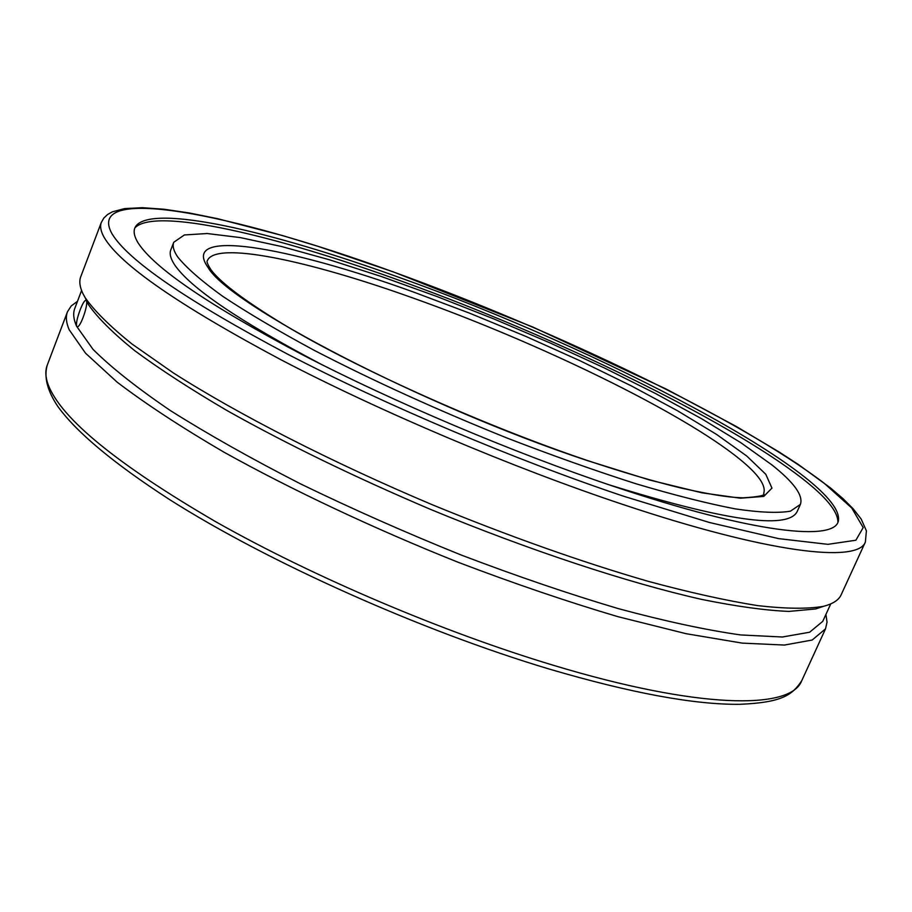 <?xml version="1.0" encoding="UTF-8"?>
<svg xmlns="http://www.w3.org/2000/svg" width="912" height="912" viewBox="0 0 912 912"><rect width="100%" height="100%" fill="white"/><g stroke="black" fill="none" stroke-linecap="round" stroke-linejoin="round"><path stroke-width="1.37" d="M322.403 364.925C239.491 321.241 190.209 287.839 174.568 264.719C170.567 258.632 169.313 253.707 170.795 249.934L173.747 242.273L184.395 234.954L207.184 233.529L240.244 237.576L281.637 246.536L329.449 259.783L381.866 276.689L437.167 296.594L493.745 318.881L550.027 342.912L604.485 368.015L655.546 393.528L701.59 418.722L740.92 442.765L771.769 464.801C793.942 482.368 803.483 495.569 800.383 504.404L790.487 511.153C778.21 513.285 759.753 512.533 735.118 508.862C707.062 503.435 673.945 495.056 635.767 483.702C595.262 470.752 552.41 455.544 507.175 438.091C437.452 410.058 373.202 380.851 314.446 350.459C278.365 331.01 247.802 312.964 222.745 296.332C201.301 280.862 186.265 267.683 177.612 256.831C173.588 250.823 172.3 245.966 173.747 242.273M800.383 504.404L797.008 511.883C787.261 529.781 724.481 520.706 608.68 484.682M398.818 277.294C598.865 348.247 842.118 475.118 838.516 519.817C837.319 542.412 752.913 533.372 613.263 486.233C512.943 452.512 393.653 402.01 302.305 354.688C209.19 305.406 154.481 268.185 138.179 243.025C133.688 235.706 132.958 230.018 136.002 225.948C152.806 204.037 270.032 230.713 398.818 277.294M80.758 276.701C79.013 281.249 79.732 286.87 82.912 293.561L85.147 297.665C94.312 310.775 109.85 326.165 131.773 343.847L173.303 372.894C238.043 414.287 331.444 462.156 432.128 504.678C509.158 536.324 581.104 561.86 647.942 581.263C689.632 592.504 726.157 600.609 757.541 605.602C785.517 608.806 807.394 609.056 823.16 606.389C832.759 603.995 838.766 600.119 841.16 594.784L865.385 542.002C858.112 563.434 768.235 553.117 623.056 504.518C512.829 467.765 380.931 411.916 280.896 359.727C179.094 305.395 120.19 264.651 104.196 237.496C100.765 231.397 99.807 226.358 101.335 222.391L80.758 276.701M825.93 614.426L827.036 622.121L825.52 628.858L812.17 640.03L784.423 645.058L742.14 643.108L686.086 633.692L618.04 616.706C567.583 601.772 514.379 583.669 458.428 562.385C374.148 528.732 292.307 490.177 223.873 452.124C181.123 427.135 145.521 403.788 117.078 382.105L85.546 353.206L69.175 329.756C66.143 322.688 65.584 316.692 67.477 311.767L71.216 305.953L77.474 301.348M830.752 603.892L822.749 621.357L809.639 632.221L782.348 637.009L740.726 634.946C706.139 630.055 665.407 621.3 618.53 608.68C568.849 593.929 516.443 576.053 461.324 555.077C405.908 532.722 352.385 509.021 300.732 483.976C251.495 458.782 208.05 434.317 170.419 410.594C136.948 387.851 111.139 367.433 93.001 349.342L76.619 326.291C76.015 323.395 77.167 317.992 80.062 310.103C82.49 303.833 84.417 300.55 85.842 300.253L86.344 300.698C88.658 303.97 80.381 328.001 77.155 326.781L76.619 326.291C73.507 319.28 72.892 313.34 74.773 308.473L81.59 290.506M823.764 606.241L815.681 608.942L788.948 611.416C765.487 610.447 736.326 606.423 701.476 599.355C627.581 582.665 529.519 550.381 430.213 509.249C354.871 477.158 287.314 444.361 227.533 410.856C190.847 389.356 159.885 369.269 134.657 350.63C113.02 333.108 97.652 317.832 88.567 304.79L86.344 300.698M134.93 227.829C154.96 206.967 274.888 234.897 404.928 282.401C556.445 337.315 727.411 419.953 802.72 478.857C826.01 497.051 837.752 511.404 837.934 521.903M586.188 460.081C486.096 426.189 365.541 372.404 290.791 328.765C248.44 303.502 221.958 284.02 211.333 270.294C207.685 264.617 206.351 261.436 207.32 260.764C215.186 240.711 307.629 260.159 413.569 298.224C538.639 342.673 682.689 412.555 739.985 459.374C758.522 474.468 766.411 485.834 763.652 493.483C765.761 495.41 758.932 496.846 743.143 497.815C733.373 497.496 720.526 496.789 681.72 488.194C654.018 481.49 622.246 472.142 586.405 460.161M208.061 267.478C179.516 227.51 286.813 246.103 414.219 292.296L469.612 313.181L525.506 336.254L580.043 360.764L631.366 385.901L677.57 410.788L716.707 434.511L746.78 456.046L765.795 474.297L771.951 488.125L763.766 496.413L740.419 498.203L702.012 492.833L649.891 480.1L586.735 460.389C423.316 406.011 228.581 304.426 208.061 267.478M553.082 665.201C443.084 632.107 313.295 576.874 216.098 521.938C117.329 464.413 61.378 418.733 48.233 384.91C45.452 377.283 45.11 370.728 47.219 365.222C43.833 376.975 47.31 390.644 57.684 406.239C76.391 432.265 113.658 463.353 169.461 499.502C267.946 562.077 421.127 630.728 549.275 669.066C630.819 693.017 694.294 704.771 739.7 704.315C782.234 702.514 792.22 695.035 801.682 680.819C790.727 710.163 697.908 709.034 553.082 665.201M623.477 496.185C515.029 459.853 385.354 404.962 286.813 353.742C186.47 300.424 128.216 260.467 112.062 233.882C83.961 183.893 231.614 213.009 393.334 271.947C556.32 330.839 739.051 418.528 823.981 483.075L851.728 507.984L863.197 527.592L855.878 540.235L827.891 544.339L778.654 538.627L709.365 522.473L623.477 496.185M393.106 271.822L317.98 246.331L282.492 235.558L217.683 218.709L189.217 212.963L163.966 209.236L142.329 207.685L124.636 208.586L112.313 211.846L107.582 214.502L103.843 218.025L101.335 222.391M67.477 311.767L47.219 365.222M815.681 608.942L823.16 606.389M88.567 304.79L85.147 297.665M825.52 628.858L801.682 680.819M865.385 542.002L866.4 530.841L861.179 519.065L853.21 508.85L842.973 498.613L830.285 487.772L798.194 464.39L779.144 452.01L735.95 426.28L666.319 389.116L532.665 326.963L393.197 271.844"/></g></svg>

